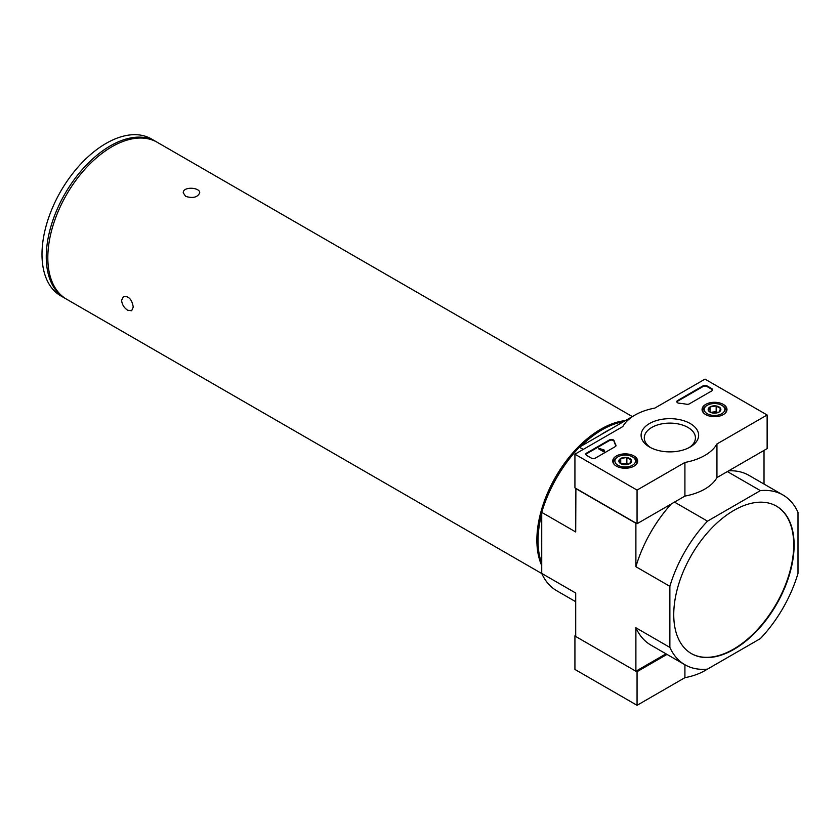 <?xml version="1.0" encoding="UTF-8"?>
<svg xmlns="http://www.w3.org/2000/svg" width="840" height="840" viewBox="0 0 840 840"><rect width="100%" height="100%" fill="white"/><g stroke="black" fill="none" stroke-linecap="round" stroke-linejoin="round"><path stroke-width="1.26" d="M185.661 196.382C192.896 198.534 197.589 197.369 199.721 192.864C200.214 187.247 182.763 186.228 183.257 192.864L185.661 196.382M127.691 310.254L131.67 310.748L133.245 307.052C131.975 299.439 128.698 295.911 123.438 296.478L121.601 300.321C122.031 304.553 124.068 307.87 127.691 310.254M625.401 420.599A90.605 52.311 120 0 0 536.875 540.078A90.605 52.311 120 0 0 541.726 565.53M632.404 416.63L157.196 142.275A90.605 52.311 120 0 0 87.37 166.551A90.605 52.311 120 0 0 47.817 257.733A90.605 52.311 120 0 0 66.591 299.208L541.8 573.562M632.457 416.63A98.017 56.595 120 0 0 632.236 416.651L579.359 447.185A98.017 56.595 120 0 0 541.726 512.347L541.726 573.416L575.704 593.029L575.704 636.478L635.891 671.223L635.891 627.774L669.869 647.399A98.017 56.595 120 0 0 684.925 664.755A98.017 56.595 120 0 0 707.49 669.123L760.379 638.589A98.017 56.595 120 0 0 798 573.416L798 512.347A98.017 56.595 120 0 0 782.943 494.981A98.017 56.595 120 0 0 760.379 490.623L707.49 521.157A98.017 56.595 120 0 0 669.869 586.331L669.869 647.399M541.726 573.416A98.017 56.595 120 0 0 556.784 590.783L575.704 601.702M575.704 635.355L574.928 635.807L574.928 669.438L637.056 705.306L684.915 677.67L684.915 664.755L650.948 645.141A98.017 56.595 -60 0 1 635.891 627.774M728.637 470.841A98.017 56.595 -60 0 1 748.965 475.367L782.943 494.981M727.367 471.576L760.379 490.623M541.726 512.347L575.704 531.962L575.894 488.407M579.359 447.185L583.233 449.421M674.489 502.1L707.49 521.157M669.869 586.331L635.891 566.716A98.017 56.595 -60 0 1 671.275 503.958M635.891 566.716L635.891 523.268L575.704 488.523M666.005 653.835L635.891 671.223M764.022 484.06L764.022 450.408M733.929 649.373A85.113 49.14 120 0 0 789.537 574.361A85.113 49.14 120 0 0 776.486 506.163A85.113 49.14 120 0 0 691.373 555.303A85.113 49.14 120 0 0 691.373 653.583A85.113 49.14 120 0 0 733.929 649.373M691.183 653.468A85.113 49.14 120 0 0 733.541 649.142A85.113 49.14 120 0 0 789.096 574.319A85.113 49.14 120 0 0 776.297 506.048M600.621 434.899A90.605 52.311 -60 0 1 605.598 431.802A90.605 52.311 -60 0 1 610.586 429.145M541.726 548.415A90.605 52.311 -60 0 1 541.726 536.907M580.682 446.418A90.605 52.311 -60 0 1 602.101 429.786A90.605 52.311 -60 0 1 623.532 421.669M541.726 563.367A90.605 52.311 -60 0 1 538.041 540.75A90.605 52.311 -60 0 1 541.726 513.881M580.524 446.502A90.332 52.154 -60 0 1 601.913 429.901L602.101 429.786A90.605 52.311 -60 0 1 602.112 429.786L601.913 429.901A90.332 52.154 -60 0 1 602.007 429.839M538.041 540.645A90.332 52.154 -60 0 1 538.041 540.529A90.332 52.154 -60 0 1 541.726 513.702M550.589 489.384A90.332 52.154 -60 0 1 563.892 466.337M155.642 141.372L151.368 138.915A90.605 52.311 120 0 0 81.553 163.191A90.605 52.311 120 0 0 42 254.373A90.605 52.311 120 0 0 60.764 295.848L65.037 298.305A90.605 52.311 -60 0 1 46.263 256.83A90.605 52.311 -60 0 1 110.334 145.866A90.605 52.311 -60 0 1 155.642 141.372A90.605 52.311 -60 0 1 156.408 141.834M65.814 298.746A90.605 52.311 -60 0 1 65.037 298.305M637.056 490.088L574.928 454.219L622.787 426.584A49.424 28.529 180 0 1 654.812 408.104L705.001 379.124L767.13 414.992L716.94 443.971A49.424 28.529 180 0 1 684.915 462.452L637.056 490.088L637.056 523.719L574.928 487.851L574.928 454.219M723.324 404.407A12.453 7.192 180 0 1 726.978 409.584A12.453 7.192 180 0 1 714.514 416.693A12.453 7.192 180 0 1 702.062 409.584A12.453 7.192 180 0 1 709.674 402.864A12.453 7.192 180 0 1 723.324 404.407M634.022 455.973A12.453 7.192 180 0 1 637.665 461.149A12.453 7.192 180 0 1 625.212 468.248A12.453 7.192 180 0 1 612.749 461.149A12.453 7.192 180 0 1 620.372 454.43A12.453 7.192 180 0 1 634.022 455.973M690.207 423.528A28.77 16.611 180 0 1 690.207 447.017A28.77 16.611 180 0 1 649.52 447.017A28.77 16.611 180 0 1 649.52 423.528A28.77 16.611 180 0 1 690.207 423.528M595.308 458.147A2.74 1.586 180 0 1 591.433 458.147L586.572 455.343A2.74 1.586 180 0 1 585.774 454.219A2.74 1.586 180 0 1 586.572 453.096L609.452 439.887A2.74 1.586 180 0 1 612.234 439.499A2.74 1.586 180 0 1 614.103 440.748A56.563 32.655 180 0 0 615.899 445.053A2.74 1.586 180 0 1 616.025 445.526A2.74 1.586 180 0 1 615.216 446.649L595.308 458.147M689.346 403.851A2.74 1.586 180 0 1 686.585 404.25A56.291 32.498 180 0 0 679.109 403.221A2.74 1.586 180 0 1 676.809 401.656A2.74 1.586 180 0 1 677.618 400.533L703.059 385.844A2.74 1.586 180 0 1 706.944 385.844L711.795 388.647A2.74 1.586 180 0 1 712.603 389.77A2.74 1.586 180 0 1 711.795 390.894L689.346 403.851M716.94 443.971L716.94 477.593L767.13 448.613L767.13 414.992M716.94 477.593A49.424 28.529 180 0 1 684.915 496.083L684.915 462.452M684.915 496.083L637.056 523.719M650.716 447.668A25.578 14.763 180 0 1 644.291 437.882A25.578 14.763 180 0 1 660.072 424.242A25.578 14.763 180 0 1 687.95 427.445A25.578 14.763 180 0 1 695.436 437.882A25.578 14.763 180 0 1 689.01 447.668M665.805 451.721A25.578 14.763 180 0 1 673.922 451.721M585.837 454.556A2.74 1.586 180 0 1 586.572 453.768L609.452 440.559A2.74 1.586 180 0 1 612.234 440.171A2.74 1.586 180 0 1 614.103 441.42L614.103 440.748M615.962 445.862A2.74 1.586 180 0 0 615.899 445.725A56.563 32.655 180 0 1 614.103 441.42M604.244 450.744L603.655 451.08L598.804 448.276L604.149 450.019L604.244 451.416L603.655 451.752L603.655 451.08M604.149 450.692L604.149 450.019M603.655 451.752L598.804 448.949L598.804 448.276M676.872 401.993A2.74 1.586 180 0 1 677.618 401.205L703.059 386.516A2.74 1.586 180 0 1 706.944 386.516L711.795 389.319A2.74 1.586 180 0 1 712.541 390.106M619.091 462A6.342 3.665 180 0 1 620.728 458.472A6.342 3.665 180 0 1 626.85 457.517A6.342 3.665 180 0 1 631.333 460.11L629.696 463.649A6.342 3.665 180 0 1 623.574 464.594A6.342 3.665 180 0 1 620.728 463.649A6.342 3.665 180 0 1 619.091 462L620.728 458.472L626.85 457.517L631.333 460.11A6.342 3.665 180 0 1 629.696 463.649M616.959 457.411L617.925 456.855A10.301 5.943 180 0 1 632.489 456.855A10.301 5.943 180 0 1 632.489 465.266A10.301 5.943 180 0 1 617.925 465.266A10.301 5.943 180 0 1 617.925 456.855L616.959 457.411A11.665 6.741 180 0 0 613.547 462.179L613.547 463.575M632.489 456.855L633.465 457.411A11.665 6.741 180 0 1 636.877 462.179A11.665 6.741 180 0 1 636.195 464.447M614.219 464.447A11.665 6.741 180 0 1 613.547 462.179M621.841 464.163A5.492 3.171 180 0 1 623.784 463.596L621.38 463.974M628.614 464.142L626.85 463.124L623.784 463.596A5.492 3.171 180 0 1 628.582 464.163M626.85 463.124L626.85 457.517M620.728 463.586L620.728 458.472M708.393 410.445A6.342 3.665 180 0 1 710.031 406.906A6.342 3.665 180 0 1 716.163 405.962A6.342 3.665 180 0 1 720.647 408.544L718.998 412.083A6.342 3.665 180 0 1 712.876 413.028A6.342 3.665 180 0 1 710.031 412.083A6.342 3.665 180 0 1 708.393 410.445L710.031 406.906L716.163 405.962L720.647 408.544A6.342 3.665 180 0 1 718.998 412.083M706.262 405.856L707.238 405.29A10.301 5.943 180 0 1 721.802 405.29A10.301 5.943 180 0 1 721.802 413.7A10.301 5.943 180 0 1 707.238 413.7A10.301 5.943 180 0 1 707.238 405.29L706.262 405.856A11.665 6.741 180 0 0 702.849 410.613L702.849 412.01M721.802 405.29L722.768 405.856A11.665 6.741 180 0 1 726.191 410.613A11.665 6.741 180 0 1 725.508 412.881M703.532 412.881A11.665 6.741 180 0 1 702.849 410.613M711.144 412.598A5.492 3.171 180 0 1 713.097 412.041L710.682 412.409M717.927 412.587L716.163 411.569L713.097 412.041A5.492 3.171 180 0 1 717.885 412.598M716.163 411.569L716.163 405.962M710.031 412.031L710.031 406.906M636.079 671.118L637.056 671.675L637.056 705.306M574.928 635.807L575.704 636.258M637.056 671.675L666.981 654.402M684.915 677.67A49.424 28.529 0 0 0 707.27 669.144M586.572 453.768L586.572 453.096M609.452 440.559L609.452 439.887M615.899 445.725L615.899 445.053M711.795 389.319L711.795 388.647M706.944 386.516L706.944 385.844M703.059 386.516L703.059 385.844M677.618 401.205L677.618 400.533M636.877 462.179L636.877 463.575M726.191 410.613L726.191 412.01"/></g></svg>
